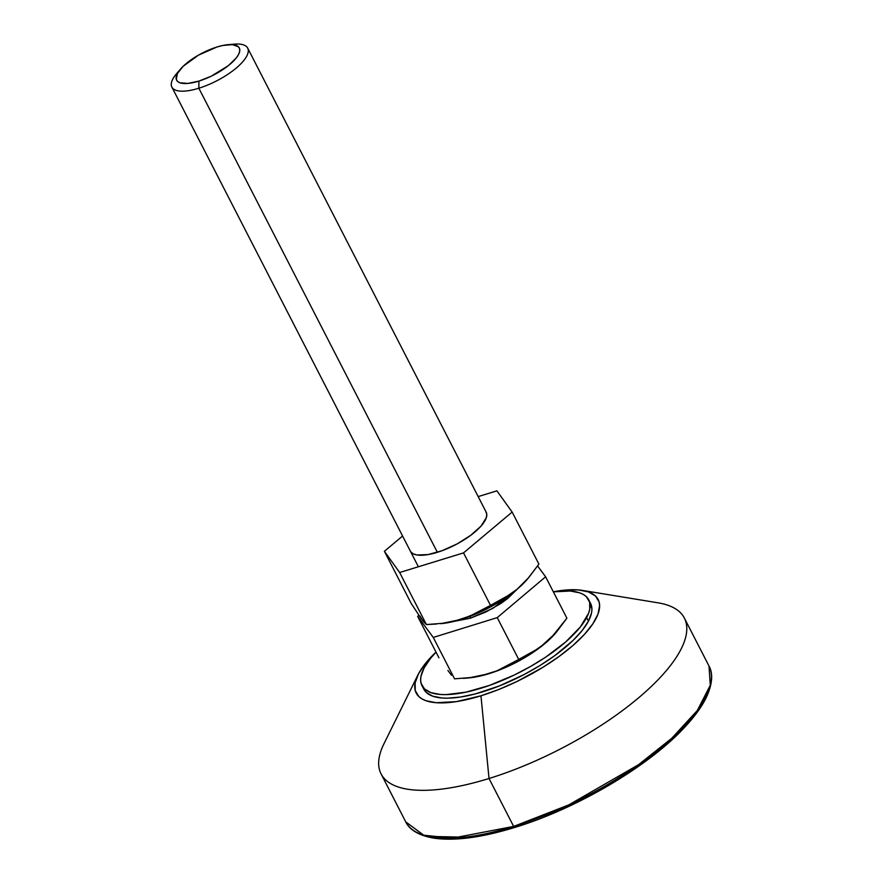 <?xml version="1.0" encoding="UTF-8"?>
<svg xmlns="http://www.w3.org/2000/svg" width="883" height="883" viewBox="0 0 883 883"><rect width="100%" height="100%" fill="white"/><g stroke="black" fill="none" stroke-linecap="round" stroke-linejoin="round"><path stroke-width="1.32" d="M180.419 69.194L176.479 73.819A42.627 14.934 -27.2 0 0 198.852 88.223L198.918 81.093A35.243 12.351 152.8 0 1 180.419 69.194A35.243 12.351 152.8 0 1 216.986 46.998L198.498 55.121L183.189 66.258L177.406 73.499L176.28 79.304L177.538 81.379L179.966 82.792L187.913 83.421L198.918 81.093L211.291 76.181L228.322 65.662L236.136 58.101L238.487 54.591L239.668 51.446L239.624 48.786L238.355 46.711L232.428 44.614L222.77 45.475L216.986 46.998A35.243 12.351 152.8 0 1 228.156 44.658A35.243 12.351 152.8 0 1 236.081 58.168A35.243 12.351 152.8 0 1 198.918 81.093L198.852 88.223A42.627 14.934 152.8 0 1 171.865 87.075A42.627 14.934 152.8 0 1 178.73 71.357M454.27 621.323L470.175 618.255L485.882 612.007L500.959 603.42L507.515 598.641L517.692 588.729L492.968 608.321L470.175 618.255A2.13 0.894 72.8 0 0 470.131 616.29A2.13 0.894 -107.2 0 1 470.175 618.255L454.259 621.334M437.35 552.305L198.852 88.223L437.35 552.305M463.365 678.376L468.707 677.923A63.929 22.406 -27.2 0 0 488.972 673.685L472.074 677.416L454.546 678.839L433.266 637.438L417.67 616.411L438.939 657.813L417.67 616.411L418.906 615.374L417.67 616.411L433.266 637.438L497.239 617.625L545.617 576.787L537.615 565.992L545.617 576.787L566.897 618.188L551.135 637.835L538.84 648.221L504.436 667.427L496.886 670.859L480.661 675.881L472.074 677.416L454.546 678.839L433.266 637.438L497.239 617.625L518.52 659.027L497.239 617.625L545.617 576.787L566.897 618.188L556.72 631.753L545.153 643.365A63.929 22.406 -27.2 0 0 555.297 633.42L556.72 631.753M447.902 670.44L451.434 675.197M230.904 44.547A42.627 14.934 152.8 0 1 247.681 48.112A42.627 14.934 152.8 0 1 198.852 88.223A42.627 14.934 -27.2 0 0 243.807 60.485A42.627 14.934 -27.2 0 0 234.216 44.15L228.156 44.658M496.886 670.859L488.972 673.685A63.929 22.406 -27.2 0 0 545.153 643.365L532.272 652.394L496.886 670.859M468.685 677.923L488.972 673.685L503.873 668.188L518.873 660.959L539.336 647.967L555.341 633.376M423.034 687.305A93.764 32.87 -27.2 0 0 423.785 689.159A93.764 32.87 -27.2 0 0 502.559 684.634A93.764 32.87 -27.2 0 0 588.442 621.135L586.621 617.592A93.764 32.87 152.8 0 1 500.727 681.091A93.764 32.87 152.8 0 1 421.964 685.616A93.764 32.87 152.8 0 1 424.105 667.912L420.97 676.29L420.628 679.998L421.092 683.365L424.447 688.883L430.904 692.625L440.231 694.457L445.86 694.623L465.937 692.162L489.403 685.44L514.248 675.042L530.517 666.499L545.826 657.04L565.694 641.952L580.374 626.919L588.586 613.266L589.756 609.226L589.634 602.14L586.279 596.621L583.431 594.524L579.822 592.879L570.495 591.047L553.343 591.831A93.764 32.87 152.8 0 1 588.762 599.888A93.764 32.87 152.8 0 1 586.621 617.592L588.442 621.135L591.577 612.769L591.93 609.049L590.186 602.725M436.025 652.129L430.352 658.586L424.105 667.912A93.764 32.87 152.8 0 1 436.025 652.129M423.774 689.137L426.268 692.438L432.736 696.179L442.052 698.011L447.681 698.177L460.595 697.018L475.297 693.917L499.469 685.892L524.292 674.457L540.153 665.407L554.756 655.639L573.067 640.418L582.195 630.473L588.442 621.135A93.764 32.87 -27.2 0 0 590.584 603.442L588.762 599.888M417.935 674.932L383.984 743.718A170.485 59.757 -27.2 0 0 489.027 778.497L513.663 826.422L452.295 838.177L423.741 835.197L405.727 821.863A170.485 59.757 -27.2 0 0 513.663 826.422L489.027 778.497L480.959 695.793A102.296 35.85 152.8 0 1 417.935 674.932A102.296 35.85 152.8 0 1 436.003 652.073L425.363 663.575L418.542 673.751L415.131 682.879L415.253 690.605L418.906 696.621L422.03 698.917L425.959 700.716L436.136 702.702L456.356 701.632L480.959 695.793L489.027 778.497A170.485 59.757 152.8 0 1 381.103 773.938L405.727 821.863C408.277 827.371 415.209 834.932 433.873 838.155C454.756 841.146 481.743 837.57 514.833 827.426A2.13 0.894 -107.2 0 1 513.663 826.422A170.485 59.757 -27.2 0 0 708.994 666.014L710.274 685.274L697.316 710.484L671.808 738.232L638.486 764.733L568.795 804.888L513.663 826.422A2.13 0.894 72.8 0 0 514.822 827.437A2.13 0.894 -107.2 0 0 515.12 827.172M428.266 836.4L470.937 837.316L514.458 827.371M501.025 831.212L487.482 834.424L462.571 838.265L441.334 838.541M704.17 700.528L692.956 717.294L676.555 735.142L655.605 753.398L630.926 771.367L617.471 780.02M588.994 796.256L574.237 803.685L544.414 816.786M514.833 827.426C577.692 808.409 650.914 764.921 686.257 725.539C694.976 716.014 701.51 706.952 705.859 698.387C714.104 681.323 711.996 671.279 708.994 666.014L684.369 618.078A170.485 59.757 152.8 0 1 489.027 778.497A170.485 59.757 -27.2 0 0 658.21 679.59A170.485 59.757 -27.2 0 0 658.111 602.835L582.416 590.396A102.296 35.85 152.8 0 1 582.471 636.455A102.296 35.85 152.8 0 1 480.959 695.793L498.763 689.491L516.886 681.521L543.155 667.151L559.071 656.477L573.001 645.429L584.403 634.402L592.835 623.84L597.979 614.138L599.634 605.672L599.127 602.007L595.462 595.981L588.409 591.897L578.244 589.899L565.341 590.076L553.321 591.776A102.296 35.85 152.8 0 1 582.416 590.396M485.782 511.533A42.627 14.934 152.8 0 1 486.191 512.195A42.627 14.934 152.8 0 1 456.103 544.458A42.627 14.934 152.8 0 1 410.783 551.831L413.222 553.84L417.008 554.988L427.99 554.59L442.063 550.705L457.085 543.928L470.76 535.286L481.025 526.091L486.29 517.747L486.776 514.303L485.782 511.533M485.827 511.621A42.627 14.934 152.8 0 1 486.224 512.261L247.681 48.112M527.46 579.105L517.041 589.281L528.674 577.67L538.906 564.116L512.151 512.063L496.897 490.849L478.167 496.599L496.897 490.849L512.151 512.063L463.531 552.89L399.657 572.515L384.403 551.301L402.593 536.025L384.403 551.301L399.657 572.515L426.412 624.568L422.99 621.069L419.988 616.058M410.341 551.113L410.783 551.831A42.627 14.934 152.8 0 1 410.374 551.169L410.418 551.257M528.674 577.67L517.041 589.281L510.694 594.138L476.279 613.266L460.794 619.513L440.816 623.663A63.929 22.406 -27.2 0 0 460.794 619.513A63.929 22.406 -27.2 0 0 517.041 589.281A63.929 22.406 -27.2 0 0 527.416 579.149L538.906 564.116L512.151 512.063L463.531 552.89L490.286 604.943L463.531 552.89L399.657 572.515L426.412 624.568L443.994 623.188L452.504 621.676L468.741 616.687L504.094 598.321L517.041 589.281L497.913 602.758L475.672 614.06L453.707 621.466L440.805 623.663M423.432 620.859L421.224 618.718L411.158 603.354L384.403 551.301L411.158 603.354L421.224 618.718L426.412 624.568L436.456 624.027M418.387 566.765L171.865 87.075M423.785 689.159L421.964 685.616"/></g></svg>
